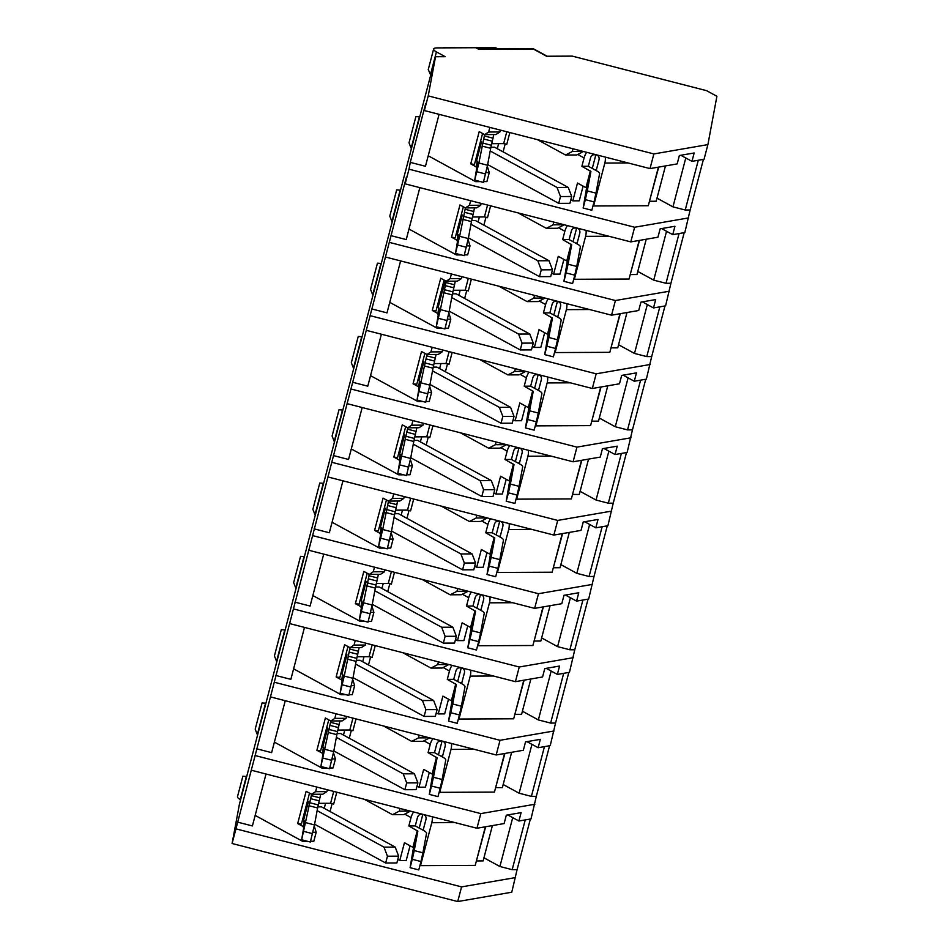 <?xml version="1.0" encoding="UTF-8"?>
<svg xmlns="http://www.w3.org/2000/svg" width="949" height="949" viewBox="0 0 949 949"><rect width="100%" height="100%" fill="white"/><g stroke="black" fill="none" stroke-linecap="round" stroke-linejoin="round"><path stroke-width="1.42" d="M707.895 144.604L716.91 96.3L706.59 90.665L572.294 56.121L546.553 56.24L533.421 49.063L478.711 49.312L475.793 47.723L437.181 47.901A11.198 2.883 -165.3 0 0 433.634 49.04A11.198 2.883 -165.3 0 0 436.421 51.91L445.176 56.691L435.532 56.738L428.224 95.896L653.861 153.94L707.895 144.604L704.051 159.266L691.963 161.354L680.836 155.28M691.963 161.354L694.158 152.979L679.365 155.529L677.171 163.904L650.018 168.602L424.381 110.559L425.65 103.738L410.265 162.374L425.46 166.277L439.079 114.343M430.704 75.125L428.248 69.538M415.911 116.573L419.399 116.834L411.154 148.246L409.019 142.836L415.911 116.573M474.453 164.45L482.578 133.489L474.453 164.45L470.74 163.892L479.198 131.638L484.631 134.616L495.9 134.556L499.921 131.958L488.652 132.018L489.862 127.403M499.921 131.958L500.408 130.108M488.652 132.018L484.631 134.616L478.854 163.014L487.537 165.245L490.692 148.305L482.009 146.075M428.213 155.766L475.627 181.65L475.947 180.452M476.612 168.246L476.173 166.858L476.873 166.858M470.74 163.892L476.173 166.858M477.406 161.33L475.544 160.31M487.442 166.81L489.257 172.588L485.9 172.611M483.587 181.615L486.896 181.591L489.257 172.588M490.93 147.225L494.559 147.202L568.249 187.428L571.713 196.502L569.922 203.3L558.724 203.359L560.503 196.55L571.713 196.502M573.03 148.791L572.318 151.52L583.445 151.472M537.336 139.61L565.568 155.019L572.318 151.52M476.078 158.246L477.086 158.791M487.656 164.568L558.724 203.359M490.194 150.986L557.051 187.475L560.503 196.55M565.568 155.019L576.767 154.972L583.505 151.484M653.861 153.94L650.018 168.602M698.286 160.262L685.225 210.014L690.148 209.99L703.423 159.373M690.148 209.99L684.822 232.564L672.734 234.652L661.607 228.567M679.057 233.561L665.996 283.3L670.919 283.288L684.193 232.671M670.919 283.288L665.593 305.851L653.505 307.939L642.378 301.865M659.828 306.847L646.767 356.599L651.69 356.575L664.964 305.969M651.69 356.575L646.364 379.149L634.276 381.237L623.149 375.163M640.599 380.146L627.55 429.897L632.461 429.873L645.735 379.256M632.461 429.873L627.135 452.448L615.047 454.535L603.92 448.462M621.37 453.444L608.321 503.195L613.232 503.172L626.506 452.554M613.232 503.172L607.906 525.746L595.818 527.834L584.691 521.748M602.141 526.742L589.092 576.482L594.003 576.47L607.277 525.853M594.003 576.47L588.677 599.033L576.589 601.12L565.462 595.047M582.911 600.029L569.863 649.78L574.774 649.757L588.048 599.151M574.774 649.757L569.447 672.331L557.36 674.419L546.233 668.345M563.682 673.327L550.634 723.079L555.545 723.055L568.819 672.438M555.545 723.055L550.23 745.629L538.13 747.717L527.003 741.644M544.453 746.626L531.404 796.377L536.315 796.353L549.59 745.736M536.315 796.353L531.001 818.928L518.901 821.015L507.774 814.93M525.224 819.924L512.175 869.664L517.086 869.652L530.372 819.034M517.086 869.652L511.772 892.214L457.726 901.55L461.57 886.888L235.945 828.857L232.09 843.507L457.726 901.55M428.224 95.896L424.381 110.559M688.666 217.902L634.632 227.238L630.788 241.888L405.152 183.857L406.421 177.036L391.035 235.672L406.231 239.575L419.849 187.629M634.632 227.238L408.995 169.195L405.152 183.857M435.532 56.738L239.397 804.349L232.09 843.507M235.945 828.857L391.035 235.672M408.995 169.195L410.265 162.374M672.734 234.652L674.929 226.277L660.136 228.828L657.942 237.203L630.788 241.888M396.682 189.871L400.17 190.132L391.925 221.544L389.79 216.135L396.682 189.871M455.223 237.736L463.349 206.787L455.223 237.736L451.51 237.191L459.968 204.937L465.401 207.902L476.671 207.855L480.692 205.257L469.423 205.304L470.633 200.702M480.692 205.257L481.179 203.406M469.423 205.304L465.401 207.902L459.624 236.313L468.308 238.543L471.463 221.603L462.78 219.373M408.983 229.053L456.41 254.937L456.718 253.739M457.382 241.532L456.943 240.156L457.643 240.156M451.51 237.191L456.943 240.156M458.177 234.628L456.315 233.608M468.213 240.109L470.028 245.886L466.671 245.898M464.358 254.901L467.667 254.89L470.028 245.886M471.7 220.512L475.33 220.5L549.02 260.726L552.484 269.789L550.693 276.598L539.495 276.645L541.274 269.848L552.484 269.789M553.801 222.09L553.089 224.818L564.228 224.771M518.107 212.908L546.339 228.318L553.089 224.818M456.849 231.544L457.857 232.09M468.438 237.867L539.495 276.645M470.965 224.284L537.822 260.773L541.274 269.848M546.339 228.318L557.538 228.27L564.275 224.783M669.448 291.201L615.403 300.525L611.559 315.187L385.923 257.143M615.403 300.525L389.766 242.493M653.505 307.939L655.7 299.564L640.919 302.126L638.713 310.501L611.559 315.187M377.465 263.17L380.94 263.431L372.696 294.842L370.561 289.433L377.453 263.17M435.994 311.035L444.12 280.074L435.994 311.035L432.281 310.477L440.739 278.235L446.184 281.201L457.442 281.153L461.463 278.555L450.194 278.603L451.404 273.988M461.463 278.555L461.949 276.705M450.194 278.603L446.184 281.201L440.395 309.611L449.079 311.841L452.234 294.902L443.551 292.66M389.754 302.351L437.181 328.235L437.489 327.037M438.153 314.831L437.714 313.455L438.414 313.443M432.281 310.477L437.714 313.455M438.948 307.927L437.086 306.907M448.984 313.395L450.799 319.184L447.442 319.196M445.128 328.2L448.438 328.188L450.799 319.184M452.471 293.81L456.101 293.799L529.791 334.024L533.255 343.087L531.464 349.896L520.266 349.944L522.045 343.135L533.255 343.087M534.572 295.388L533.86 298.116L544.999 298.069M498.877 286.207L527.11 301.616L533.86 298.116M437.619 304.843L438.628 305.376M449.209 311.153L520.266 349.944M451.736 297.571L518.593 334.072L522.045 343.135M527.11 301.616L538.308 301.557L545.046 298.081M650.219 364.487L596.174 373.823L592.33 388.485L366.694 330.442M596.174 373.823L370.537 315.78M634.276 381.237L636.471 372.862L621.69 375.413L619.483 383.787L592.33 388.485M351.344 362.732L358.236 336.468L361.711 336.717L353.467 368.129L351.332 362.72M416.765 384.333L424.891 353.372L416.777 384.321L413.052 383.776L421.51 351.533L426.955 354.499L438.213 354.44L442.234 351.854L430.965 351.901L432.175 347.287M442.234 351.854L442.72 350.003M430.965 351.901L426.955 354.499M370.525 375.65L417.951 401.534L418.26 400.336M418.924 388.129L418.485 386.741L419.185 386.741M413.052 383.776L418.485 386.741M419.719 381.213L417.857 380.205M429.755 386.694L431.57 392.471L428.213 392.495M425.899 401.498L429.209 401.486L431.57 392.471M433.242 367.109L436.872 367.097L510.562 407.311L514.026 416.386L512.235 423.195L501.036 423.242L502.816 416.433L514.026 416.386M515.343 368.687L514.631 371.415L525.77 371.356M479.648 359.505L507.881 374.902L514.631 371.415M418.39 378.129L419.399 378.675M429.98 384.452L501.036 423.242M432.507 370.869L499.364 407.37L502.816 416.433M507.881 374.902L519.079 374.855L525.817 371.367M630.99 437.786L576.945 447.121L573.101 461.783L347.464 403.74M576.945 447.121L351.308 389.078M615.047 454.535L617.241 446.16L602.461 448.711L600.254 457.086L573.101 461.783M339.007 409.754L342.482 410.015L334.238 441.427L332.103 436.018L339.007 409.754M397.536 457.632L405.662 426.67L397.548 457.62L393.823 457.074L402.281 424.82L407.726 427.797L418.983 427.738L423.005 425.14L411.736 425.199L412.945 420.585M423.005 425.14L423.491 423.29M411.736 425.199L407.726 427.797M351.296 448.948L398.722 474.832L399.031 473.634M399.695 461.428L399.256 460.04L399.956 460.04M393.823 457.074L399.256 460.04M400.49 454.512L398.627 453.492M410.526 459.992L412.341 465.769L408.983 465.793M406.67 474.797L409.98 474.773L412.341 465.769M414.013 440.407L417.643 440.383L491.333 480.609L494.797 489.684L493.006 496.481L481.807 496.541L483.587 489.731L494.797 489.684M496.125 441.973L495.402 444.701L506.541 444.654M460.419 432.791L488.652 448.201L495.402 444.701M399.161 451.427L400.17 451.973M410.751 457.75L481.807 496.541M413.278 444.168L480.135 480.657L483.587 489.731M488.652 448.201L499.85 448.153L506.588 444.666M611.761 511.084L557.715 520.42L553.872 535.07L328.235 477.039M557.715 520.42L332.079 462.377M595.818 527.834L598.012 519.447L583.232 522.009L581.025 530.384L553.872 535.07M319.777 483.053L323.253 483.314L315.009 514.726L312.873 509.316L319.777 483.053M378.307 530.918L386.433 499.969L378.319 530.906L374.594 530.372L383.052 498.118L388.497 501.084L399.754 501.036L403.776 498.439L392.506 498.486L393.716 493.883M403.776 498.439L404.262 496.588M392.506 498.486L388.497 501.084L382.708 529.495L391.391 531.725L394.547 514.785L385.875 512.555M332.067 522.235L379.493 548.119L379.802 546.921M380.466 534.714L380.027 533.338L380.727 533.338M374.594 530.372L380.027 533.338M381.261 527.81L379.398 526.79M391.296 533.291L393.111 539.068L389.754 539.079M387.441 548.083L390.751 548.071L393.111 539.068M394.784 513.694L398.426 513.682L472.104 553.908L475.568 562.971L473.776 569.78L462.578 569.827L464.358 563.03L475.568 562.971M476.896 515.271L476.173 518L487.312 517.952M441.19 506.09L469.423 521.499L476.173 518M379.932 524.726L380.94 525.272M391.522 531.049L462.578 569.827M394.049 517.466L460.906 553.955L464.358 563.03M469.423 521.499L480.621 521.452L487.359 517.964M592.532 584.382L538.486 593.706L534.643 608.368L309.006 550.325M538.486 593.706L312.85 535.675M576.589 601.12L578.783 592.745L564.003 595.308L561.796 603.683L534.643 608.368M300.548 556.351L304.024 556.612L295.78 588.024L293.644 582.615L300.548 556.351M359.078 604.216L367.204 573.255L359.09 604.205L355.365 603.659L363.823 571.417L369.268 574.382L380.525 574.335L384.547 571.737L373.277 571.784L374.487 567.17M384.547 571.737L385.033 569.886M373.277 571.784L369.268 574.382L363.479 602.793L372.162 605.023L375.318 588.083L366.646 585.841M312.838 595.533L360.264 621.417L360.573 620.219M361.237 608.012L360.798 606.636L361.498 606.625M355.365 603.659L360.798 606.636M362.032 601.108L360.169 600.088M372.067 606.577L373.882 612.366L370.525 612.378M368.212 621.381L371.522 621.37L373.882 612.366M375.555 586.992L379.197 586.98L452.875 627.206L456.339 636.269L454.559 643.078L443.349 643.125L445.128 636.316L456.339 636.269M457.667 588.57L456.943 591.298L468.082 591.251M421.961 579.388L450.194 594.798L456.943 591.298M360.715 598.024L361.711 598.558M372.293 604.335L443.349 643.125M374.819 590.753L441.676 627.253L445.128 636.316M450.194 594.798L461.392 594.738L468.13 591.263M573.303 657.669L519.257 667.005L515.414 681.667L289.777 623.623M519.257 667.005L293.621 608.961M557.36 674.419L559.554 666.044L544.773 668.594L542.567 676.969L515.414 681.667M274.427 655.913L281.319 629.65L284.795 629.899L276.55 661.311L274.415 655.901M339.849 677.515L347.975 646.554L339.861 677.503L336.136 676.957L344.594 644.715L350.039 647.681L361.296 647.621L365.318 645.035L354.048 645.083L355.258 640.468M365.318 645.035L365.804 643.185M354.048 645.083L350.039 647.681L344.25 676.079L352.933 678.321L356.089 661.37L347.417 659.14M293.621 668.831L341.035 694.715L341.343 693.517M342.008 681.311L341.569 679.923L342.269 679.923M336.136 676.957L341.569 679.923M342.803 674.395L340.94 673.387M352.838 679.875L354.653 685.653L351.296 685.676M348.983 694.68L352.293 694.668L354.653 685.653M356.326 660.29L359.968 660.267L433.646 700.492L437.109 709.567L435.33 716.376L424.12 716.424L425.911 709.615L437.109 709.567M438.438 661.868L437.714 664.597L448.853 664.537L442.163 668.037L430.965 668.084L402.732 652.687M437.714 664.597L430.965 668.084M341.486 671.311L342.482 671.856M353.064 677.633L424.12 716.424M355.59 664.051L422.447 700.552L425.911 709.615M554.074 730.967L500.028 740.303L496.185 754.965L270.548 696.922M500.028 740.303L274.403 682.26M538.13 747.717L540.337 739.342L525.544 741.893L523.338 750.268L496.185 754.965M255.198 729.2L262.09 702.936L265.566 703.197L257.321 734.609L255.186 729.2M320.62 750.813L328.745 719.852L320.632 750.801L316.907 750.256L325.365 718.002L330.81 720.979L342.067 720.92L346.088 718.322L334.819 718.381L336.029 713.767M346.088 718.322L346.575 716.471M334.819 718.381L330.81 720.979M274.391 742.13L321.806 768.014L322.114 766.816M322.779 754.609L322.352 753.221L323.04 753.221M316.907 750.256L322.352 753.221M323.573 747.693L321.711 746.673M333.609 753.174L335.424 758.951L332.067 758.975M329.754 767.978L333.063 767.955L335.424 758.951M337.097 733.589L340.738 733.565L414.428 773.791L417.88 782.866L416.101 789.663L404.891 789.722L406.682 782.913L417.88 782.866M419.209 735.155L418.485 737.883L429.624 737.836M383.515 725.973L411.736 741.383L418.485 737.883M322.257 744.609L323.253 745.155M333.834 750.932L404.891 789.722M336.361 737.349L403.218 773.838L406.682 782.913M411.736 741.383L422.934 741.335L429.672 737.847M534.845 804.266L480.799 813.601L476.956 828.252L251.319 770.22M480.799 813.601L255.174 755.558M518.901 821.015L521.108 812.629L506.315 815.191L504.121 823.566L476.956 828.252M242.861 776.235L246.337 776.496L240.299 799.533A11.198 2.883 -165.3 0 1 237.499 796.65L242.861 776.235M301.402 824.1L309.516 793.139L301.402 824.1L297.678 823.554L306.136 791.3L311.58 794.266L322.838 794.218L326.859 791.62L315.59 791.668L316.8 787.065M326.859 791.62L327.346 789.77M315.59 791.668L311.58 794.266M255.162 815.416L302.577 841.3L302.885 840.102M303.55 827.896L303.122 826.52L303.81 826.52M297.678 823.554L303.122 826.52M304.344 820.992L302.482 819.972M314.38 826.472L316.195 832.249L312.838 832.261M310.525 841.265L313.834 841.253L316.195 832.249M317.868 806.875L321.509 806.864L395.199 847.089L398.651 856.152L396.872 862.961L385.662 863.009L387.453 856.212L398.651 856.152M399.98 808.453L399.256 811.181L410.395 811.134M364.286 799.272L392.506 814.681L399.256 811.181M303.028 817.908L304.024 818.453M314.605 824.23L385.662 863.009M317.132 810.648L383.989 847.137L387.453 856.212M392.506 814.681L403.705 814.622L410.442 811.146M515.615 877.564L461.57 886.888M237.214 822.036L252.398 825.938L266.028 773.993M302.577 841.3L307.464 841.289M483.943 857.801L499.898 866.508L512.175 869.664M499.898 866.508L512.721 817.635M383.989 847.137L395.199 847.089M324.238 808.358L325.566 803.317M256.444 748.737L271.628 752.64L285.258 700.706M321.806 768.014L326.693 767.99M503.172 784.515L519.127 793.222L531.404 796.377M519.127 793.222L531.95 744.336M403.218 773.838L414.428 773.791M343.467 735.06L344.795 730.018M275.673 675.439L290.857 679.354L304.487 627.408M341.035 694.715L345.922 694.692M522.401 711.216L538.356 719.923L550.634 723.079M538.356 719.923L551.179 671.05M422.447 700.552L433.646 700.492M362.696 661.761L364.013 656.72M294.902 602.141L310.086 606.055L323.716 554.109M360.264 621.417L365.151 621.393M541.63 637.918L557.585 646.625L569.863 649.78M557.585 646.625L570.408 597.751M441.676 627.253L452.875 627.206M381.925 588.475L383.242 583.433M314.131 528.854L329.315 532.757L342.945 480.811M379.493 548.119L384.381 548.107M560.859 564.619L576.814 573.326L589.092 576.482M576.814 573.326L589.637 524.453M460.906 553.955L472.104 553.908M401.154 515.177L402.471 510.135M333.36 455.556L348.544 459.458L362.174 407.524M398.722 474.832L403.61 474.808M580.088 491.333L596.043 500.04L608.321 503.195M596.043 500.04L608.867 451.155M480.135 480.657L491.333 480.609M420.383 441.878L421.7 436.837M352.589 382.257L367.773 386.172L381.391 334.226M417.951 401.534L422.839 401.51M599.317 418.034L615.272 426.742L627.55 429.897M615.272 426.742L628.096 377.868M499.364 407.37L510.562 407.311M439.612 368.58L440.929 363.538M371.818 308.959L387.002 312.873L400.62 260.928M437.181 328.235L442.068 328.212M618.546 344.736L634.501 353.443L646.767 356.599M634.501 353.443L647.325 304.57M518.593 334.072L529.791 334.024M458.841 295.293L460.158 290.252M456.41 254.937L461.297 254.925M637.775 271.438L653.731 280.145L665.996 283.3M653.731 280.145L666.554 231.271M537.822 260.773L549.02 260.726M478.071 221.995L479.387 216.953M475.627 181.65L480.526 181.627M657.005 198.151L672.96 206.858L685.225 210.014M672.96 206.858L685.783 157.973M557.051 187.475L568.249 187.428M497.3 148.696L498.616 143.655M333.716 791.407L330.596 803.293L333.111 803.827M330.596 803.293L318.722 803.34M417.857 831.146L414.238 850.577L422.91 852.807L420.965 861.538L412.293 859.308L410.087 867.683L413.456 847.896L417.857 831.146L408.829 825.962L411.036 817.587L404.689 814.123M408.829 825.962L415.271 825.927L417.465 817.552A3.357 2.254 -61.4 0 1 420.704 814.396L423.052 814.384M413.622 811.964A12.325 8.256 118.6 0 0 411.036 817.587M332.15 803.518L330.05 811.525M397.797 859.438L399.766 860.518L404.44 842.712L412.898 847.327L417.299 830.577M399.766 860.518L406.208 860.482L410.063 845.784M423.135 830.221L425.947 819.521A3.357 2.337 -90.3 0 0 424.571 815.191L423.171 814.42M476.434 860.79L485.663 826.745M476.695 860.933L483.136 860.909L492.401 825.583M454.986 822.605L431.783 822.712L420.514 865.642L419.968 865.346M431.783 822.712A12.325 8.577 -90.3 0 0 432.258 816.757M419.221 828.086L422.815 814.396M421.617 829.402L423.349 829.39M422.91 852.807L426.54 833.376A11.198 2.883 14.7 0 0 423.728 830.553L415.271 825.927M420.514 865.642L475.224 865.393L485.342 826.804M304.071 820.838L303.466 825.82L304.641 822.024L301.652 839.782L311.604 794.266M305.803 822.676L314.475 824.906L317.63 807.967L308.959 805.737M308.496 801.359L303.502 820.529M320.703 794.23L317.63 807.967M301.652 839.782L310.335 842.024L314.475 824.906M312.529 833.649L303.846 831.407M420.965 861.538L418.77 869.913L410.087 867.683M412.293 859.308L414.238 850.577M410.632 498.225L407.512 510.111L410.027 510.645M407.512 510.111L395.638 510.159M494.773 537.964L491.155 557.395L499.826 559.625L497.881 568.356L489.198 566.126L487.003 574.501L490.372 554.714L494.773 537.964L485.746 532.78L487.94 524.406L481.606 520.942M485.746 532.78L492.187 532.745L494.382 524.37A3.357 2.254 -61.4 0 1 497.62 521.215L499.969 521.203M490.538 518.783A12.325 8.256 118.6 0 0 487.94 524.406M409.066 510.337L406.967 518.344M474.714 566.256L476.683 567.336L481.357 549.53L489.814 554.145L494.215 537.395M476.683 567.336L483.124 567.3L486.979 552.603M500.052 537.039L502.851 526.339A3.357 2.337 -90.3 0 0 501.487 522.009L500.087 521.238M553.338 567.609L562.579 533.563M553.611 567.751L560.052 567.727L569.317 532.401M531.903 529.423L508.688 529.53L497.43 572.461L496.885 572.164M508.688 529.53A12.325 8.577 -90.3 0 0 509.174 523.575M496.137 534.904L499.732 521.215M498.533 536.221L500.265 536.209M499.826 559.625L503.445 540.195A11.198 2.883 14.7 0 0 500.645 537.371L492.187 532.745M497.43 572.461L552.14 572.211L562.259 533.623M380.988 527.656L380.383 532.638L381.557 528.842L378.568 546.6L382.708 529.495M385.413 508.178L380.419 527.347M397.619 501.048L394.547 514.785M378.568 546.6L387.251 548.842L391.391 531.725M389.446 540.467L380.763 538.225M497.881 568.356L495.686 576.731L487.003 574.501M489.198 566.126L491.155 557.395M506.778 131.757L503.658 143.631L506.161 144.165M503.658 143.631L491.784 143.69M590.919 171.484L587.289 190.915L595.972 193.145L594.027 201.888L585.343 199.646L583.149 208.033L586.518 188.234L590.919 171.484L581.891 166.3L584.086 157.925L577.751 154.462M581.891 166.3L588.333 166.277L590.527 157.89A3.357 2.254 -61.4 0 1 593.766 154.746L596.114 154.734M586.684 152.303A12.325 8.256 118.6 0 0 584.086 157.925M505.2 143.857L503.1 151.864M570.847 199.776L572.828 200.856L577.49 183.05L585.96 187.677L590.349 170.915M572.828 200.856L579.258 200.82L583.113 186.123M596.197 170.559L598.997 159.859A3.357 2.337 -90.3 0 0 597.633 155.529L596.233 154.758M649.484 201.129L658.725 167.095M649.757 201.271L656.186 201.247L665.463 165.933M628.048 162.943L604.833 163.05L593.576 205.98L593.03 205.684M604.833 163.05A12.325 8.577 -90.3 0 0 605.308 157.095M592.283 168.424L595.877 154.734M594.679 169.741L596.411 169.729M595.972 193.145L599.59 173.714A11.198 2.883 14.7 0 0 596.791 170.891L588.333 166.277M593.576 205.98L648.286 205.731L658.404 167.143M477.133 161.176L476.517 166.158L477.703 162.362L474.714 180.132L478.854 163.014M481.558 141.698L476.564 160.867M493.765 134.568L490.692 148.305M474.714 180.132L483.385 182.362L487.537 165.245M485.591 173.987L476.908 171.757M594.027 201.888L591.832 210.263L583.149 208.033M585.343 199.646L587.289 190.915M487.549 205.043L484.429 216.93L486.932 217.463M484.429 216.93L472.555 216.989M571.689 244.783L568.06 264.213L576.743 266.444L574.797 275.174L566.114 272.944L563.92 281.319L567.288 261.533L571.689 244.783L562.662 239.599L564.857 231.224L558.522 227.76M562.662 239.599L569.103 239.563L571.298 231.188A3.357 2.254 -61.4 0 1 574.536 228.033L576.885 228.033M567.455 225.601A12.325 8.256 118.6 0 0 564.857 231.224M485.971 217.155L483.871 225.162M551.618 273.075L553.599 274.154L558.261 256.349L566.731 260.963L571.12 244.213M553.599 274.154L560.029 274.119L563.896 259.421M576.968 243.857L579.768 233.157A3.357 2.337 -90.3 0 0 578.404 228.828L577.004 228.057M630.255 274.427L639.496 240.382M630.527 274.569L636.969 274.546L646.233 239.219M608.819 236.242L585.604 236.348L574.347 279.279L573.801 278.982M585.604 236.348A12.325 8.577 -90.3 0 0 586.079 230.393M573.054 241.722L576.648 228.033M575.45 243.039L577.182 243.027M576.743 266.444L580.361 247.013A11.198 2.883 14.7 0 0 577.561 244.19L569.103 239.563M574.347 279.279L629.057 279.03L639.175 240.441M457.904 234.474L457.288 239.456L458.474 235.66L455.484 253.419L459.624 236.313M462.329 214.996L457.335 234.166M474.536 207.867L471.463 221.603M455.484 253.419L464.156 255.661L468.308 238.543M466.362 247.286L457.679 245.044M574.797 275.174L572.603 283.549L563.92 281.319M566.114 272.944L568.06 264.213M449.091 351.64L445.971 363.514L448.474 364.048M445.971 363.514L434.096 363.574M533.231 391.368L529.601 410.798L538.285 413.029L536.339 421.771L527.656 419.541L525.461 427.916L528.83 408.129L533.231 391.368L524.204 386.184L526.398 377.809L520.064 374.345M524.204 386.184L530.645 386.16L532.84 377.785A3.357 2.254 -61.4 0 1 536.078 374.63L538.427 374.618M528.996 372.198A12.325 8.256 118.6 0 0 526.398 377.809M447.525 363.74L445.413 371.759M513.16 419.66L515.141 420.739L519.815 402.945L528.273 407.56L532.674 390.81M515.141 420.739L521.57 420.715L525.438 406.006M538.51 390.454L541.31 379.754A3.357 2.337 -90.3 0 0 539.945 375.413L538.546 374.653M591.796 421.012L601.037 386.978M592.069 421.166L598.511 421.131L607.775 385.816M570.361 382.827L547.146 382.933L535.888 425.864L535.343 425.567M547.146 382.933A12.325 8.577 -90.3 0 0 547.62 376.978M534.595 388.319L538.19 374.618M536.992 389.624L538.724 389.612M538.285 413.029L541.903 393.598A11.198 2.883 14.7 0 0 539.103 390.774L530.645 386.16M535.888 425.864L590.598 425.615L600.717 387.038M419.446 381.071L418.841 386.053L420.016 382.257L417.026 400.015L426.979 354.499M421.166 382.898L429.85 385.14L433.005 368.188L424.333 365.958M423.871 361.581L418.877 380.763M436.077 354.452L433.005 368.188M417.026 400.015L425.71 402.246L429.85 385.14M427.904 393.871L419.221 391.64M536.339 421.771L534.145 430.146L525.461 427.916M527.656 419.541L529.601 410.798M429.861 424.938L426.742 436.813L429.245 437.347M426.742 436.813L414.867 436.872M514.002 464.666L510.372 484.097L519.056 486.327L517.11 495.07L508.427 492.828L506.232 501.214L509.601 481.416L514.002 464.666L504.975 459.482L507.169 451.107L500.835 447.643M504.975 459.482L511.416 459.458L513.611 451.072A3.357 2.254 -61.4 0 1 516.849 447.928L519.198 447.916M509.767 445.484A12.325 8.256 118.6 0 0 507.169 451.107M428.296 437.038L426.184 445.045M493.931 492.958L495.912 494.038L500.586 476.232L509.044 480.858L513.445 464.097M495.912 494.038L502.341 494.002L506.208 479.304M519.281 463.741L522.08 453.041A3.357 2.337 -90.3 0 0 520.716 448.711L519.317 447.94M572.567 494.31L581.808 460.277M572.84 494.453L579.281 494.429L588.546 459.114M551.132 456.125L527.917 456.232L516.659 499.162L516.114 498.866M527.917 456.232A12.325 8.577 -90.3 0 0 528.403 450.277M515.366 461.605L518.961 447.916M517.763 462.922L519.494 462.91M519.056 486.327L522.674 466.896A11.198 2.883 14.7 0 0 519.874 464.073L511.416 459.458M516.659 499.162L571.369 498.913L581.488 460.324M400.217 454.357L399.612 459.34L400.786 455.544L397.797 473.314L407.75 427.797M401.937 456.196L410.62 458.426L413.776 441.487L405.104 439.257M404.642 434.879L399.648 454.049M416.848 427.75L413.776 441.487M397.797 473.314L406.48 475.544L410.62 458.426M408.675 467.169L399.992 464.939M517.11 495.07L514.916 503.445L506.232 501.214M508.427 492.828L510.372 484.097M445.117 280.619L443.1 288.282A11.198 2.883 -165.3 0 1 443.112 288.235A11.198 2.883 -165.3 0 1 443.124 288.188M468.32 278.342L465.2 290.228L467.703 290.75M465.2 290.228L453.325 290.275M552.46 318.081L548.83 337.512L557.514 339.742L555.568 348.473L546.885 346.243L544.69 354.618L548.059 334.831L552.46 318.081L543.433 312.885L545.628 304.51L539.293 301.058M543.433 312.885L549.874 312.862L552.069 304.487A3.357 2.254 -61.4 0 1 555.307 301.331L557.656 301.319M548.225 298.899A12.325 8.256 118.6 0 0 545.628 304.51M466.754 290.453L464.642 298.461M532.389 346.361L534.37 347.441L539.044 329.647L547.502 334.262L551.891 317.512M534.37 347.441L540.8 347.417L544.667 332.719M557.739 317.156L560.539 306.456A3.357 2.337 -90.3 0 0 559.175 302.114L557.775 301.355M611.026 347.725L620.266 313.68M611.298 347.868L617.74 347.844L627.004 312.518M589.59 309.54L566.375 309.635L555.118 352.565L554.572 352.269M566.375 309.635A12.325 8.577 -90.3 0 0 566.85 303.692M553.825 315.021L557.419 301.319M556.221 316.325L557.953 316.325M557.514 339.742L561.132 320.311A11.198 2.883 14.7 0 0 558.332 317.476L549.874 312.862M555.118 352.565L609.827 352.328L619.946 313.739M438.675 307.773L438.058 312.755L439.245 308.959L436.255 326.717L440.395 309.611M445.105 280.619L438.106 307.464M455.306 281.165L452.234 294.902M436.255 326.717L444.927 328.947L449.079 311.841M447.133 320.572L438.45 318.342M555.568 348.473L553.374 356.848L544.69 354.618M546.885 346.243L548.83 337.512M361.189 600.646L366.184 581.464A11.198 2.883 -165.3 0 1 366.195 581.417A11.198 2.883 -165.3 0 1 366.207 581.369M391.403 571.523L388.283 583.41L390.798 583.932M388.283 583.41L376.409 583.457M475.544 611.263L471.926 630.694L480.597 632.924L478.652 641.654L469.969 639.424L467.774 647.799L471.143 628.013L475.544 611.263L466.517 606.067L468.711 597.692L462.377 594.24M466.517 606.067L472.958 606.043L475.152 597.668A3.357 2.254 -61.4 0 1 478.391 594.513L480.74 594.501M471.309 592.081A12.325 8.256 118.6 0 0 468.711 597.692M389.837 583.635L387.738 591.642M455.484 639.543L457.454 640.622L462.127 622.829L470.585 627.443L474.986 610.693M457.454 640.622L463.895 640.599L467.75 625.901M480.823 610.337L483.622 599.638A3.357 2.337 -90.3 0 0 482.258 595.296L480.858 594.537M534.121 640.907L543.35 606.862M534.382 641.049L540.823 641.026L550.088 605.699M512.674 602.722L489.459 602.817L478.201 645.747L477.655 645.45M489.459 602.817A12.325 8.577 -90.3 0 0 489.945 596.874M476.908 608.202L480.502 594.501M479.304 609.507L481.036 609.507M480.597 632.924L484.215 613.493A11.198 2.883 14.7 0 0 481.416 610.658L472.958 606.043M478.201 645.747L532.911 645.51L543.03 606.921M361.759 600.954L361.154 605.937L362.328 602.141L359.339 619.899L363.479 602.793M378.39 574.347L375.318 588.083M359.339 619.899L368.022 622.129L372.162 605.023M370.217 613.754L361.533 611.524M478.652 641.654L476.457 650.029L467.774 647.799M469.969 639.424L471.926 630.694M372.174 644.822L369.054 656.696L371.569 657.23M369.054 656.696L357.18 656.755M456.315 684.549L452.697 703.98L461.368 706.21L459.423 714.953L450.751 712.723L448.545 721.098L451.914 701.311L456.315 684.549L447.287 679.365L449.482 670.99L443.147 667.527M447.287 679.365L453.729 679.342L455.923 670.967A3.357 2.254 -61.4 0 1 459.162 667.811L461.511 667.799M452.08 665.368A12.325 8.256 118.6 0 0 449.482 670.99M370.608 656.922L368.509 664.941M436.255 712.841L438.224 713.921L442.898 696.127L451.356 700.742L455.757 683.992M438.224 713.921L444.666 713.897L448.521 699.188M461.594 683.636L464.393 672.936A3.357 2.337 -90.3 0 0 463.029 668.594L461.629 667.835M514.892 714.194L524.121 680.16M515.153 714.348L521.594 714.312L530.859 678.998M493.444 676.008L470.229 676.115L458.972 719.045L458.426 718.749M470.229 676.115A12.325 8.577 -90.3 0 0 470.716 670.16M457.679 681.501L461.273 667.799M460.075 682.806L461.807 682.794M461.368 706.21L464.986 686.779A11.198 2.883 14.7 0 0 462.187 683.956L453.729 679.342M458.972 719.045L513.682 718.796L523.801 680.219M342.53 674.253L341.925 679.235L343.099 675.439L340.11 693.197L344.25 676.079M346.954 654.763L341.96 673.944M359.161 647.633L356.089 661.37M340.11 693.197L348.793 695.427L352.933 678.321M350.988 687.052L342.304 684.822M459.423 714.953L457.228 723.328L448.545 721.098M450.751 712.723L452.697 703.98M352.945 718.12L349.825 729.995L352.34 730.528M349.825 729.995L337.951 730.054M437.086 757.848L433.468 777.278L442.139 779.509L440.194 788.251L431.522 786.009L429.316 794.396L432.685 774.598L437.086 757.848L428.058 752.664L430.253 744.289L423.918 740.825M428.058 752.664L434.5 752.64L436.694 744.253A3.357 2.254 -61.4 0 1 439.933 741.11L442.281 741.098M432.851 738.666A12.325 8.256 118.6 0 0 430.253 744.289M351.379 730.22L349.279 738.227M417.026 786.14L418.995 787.219L423.669 769.414L432.127 774.04L436.528 757.278M418.995 787.219L425.437 787.184L429.292 772.486M442.364 756.922L445.164 746.222A3.357 2.337 -90.3 0 0 443.8 741.893L442.4 741.122M495.663 787.492L504.892 753.459M495.924 787.634L502.365 787.611L511.63 752.296M474.215 749.307L451.012 749.413L439.743 792.344L439.197 792.047M451.012 749.413A12.325 8.577 -90.3 0 0 451.487 743.458M438.45 754.787L442.044 741.098M440.846 756.104L442.578 756.092M442.139 779.509L445.769 760.078A11.198 2.883 14.7 0 0 442.958 757.255L434.5 752.64M439.743 792.344L494.453 792.095L504.571 753.506M323.301 747.539L322.696 752.521L323.87 748.725L320.881 766.495L330.833 720.967M325.021 749.378L333.704 751.608L336.859 734.668L328.188 732.438M327.725 728.061L322.731 747.231M339.932 720.932L336.859 734.668M320.881 766.495L329.564 768.726L333.704 751.608M331.759 760.351L323.075 758.121M440.194 788.251L437.999 796.626L429.316 794.396M431.522 786.009L433.468 777.278M436.421 51.91L430.383 74.947M532.294 48.779A4.484 3.12 89.7 0 1 533.421 49.063A4.484 3.001 -61.4 0 1 534.465 49.324A4.484 4.484 0 0 0 532.294 48.779L478.166 49.016M336.788 792.201L333.668 804.076M320.027 797.872L311.343 795.642M319.327 800.897L310.643 798.667M318.33 804.942L309.659 802.712M413.705 499.02L410.585 510.894M396.943 504.69L388.26 502.46M396.243 507.715L387.56 505.485M395.247 511.76L386.575 509.53M478.284 49.016L476.754 47.83L495.093 47.747L497.276 48.933M455.129 47.818A4.484 3.12 -90.3 0 0 454.227 47.628A4.484 4.484 0 0 1 455.52 47.818M444.986 47.865A4.484 3.12 -90.3 0 0 444.096 47.675L454.227 47.628M475.983 47.83A4.484 3.713 -52.2 0 1 476.754 47.83A4.484 3.12 89.7 0 0 475.627 47.533A4.484 4.484 0 0 0 474.346 47.723M493.978 47.45A4.484 3.12 89.7 0 1 495.093 47.747A4.484 3.001 118.6 0 1 496.137 47.996A4.484 4.484 0 0 0 493.978 47.45L475.627 47.533M509.838 132.54L506.73 144.426M493.077 138.21L484.405 135.98M492.389 141.235L483.705 139.005M491.392 145.28L482.709 143.05M490.609 205.838L487.501 217.712M473.848 211.508L465.176 209.278M473.16 214.533L464.476 212.303M472.163 218.578L463.48 216.348M452.151 352.423L449.043 364.309M435.401 358.105L426.718 355.875M434.701 361.118L426.018 358.888M433.705 365.175L425.022 362.933M432.922 425.721L429.814 437.608M416.172 431.392L407.489 429.162M415.472 434.417L406.789 432.186M414.476 438.462L405.792 436.232M471.38 279.136L468.272 291.011M454.63 284.807L445.947 282.577M453.93 287.832L445.247 285.602M452.934 291.877L444.251 289.647M394.476 572.318L391.356 584.193M377.714 577.988L369.031 575.758M377.014 581.013L368.331 578.783M376.018 585.058L367.346 582.828M375.246 645.605L372.127 657.491M358.485 651.287L349.801 649.057M357.785 654.3L349.102 652.07M356.788 658.357L348.117 656.115M356.017 718.903L352.898 730.789M339.256 724.573L330.572 722.343M338.556 727.598L329.872 725.368M337.559 731.643L328.888 729.413M433.634 49.04L428.26 69.55M547.122 56.228L534.465 49.324M444.096 47.675A4.484 4.484 0 0 0 442.803 47.865M496.137 47.996L497.845 48.933"/></g></svg>
